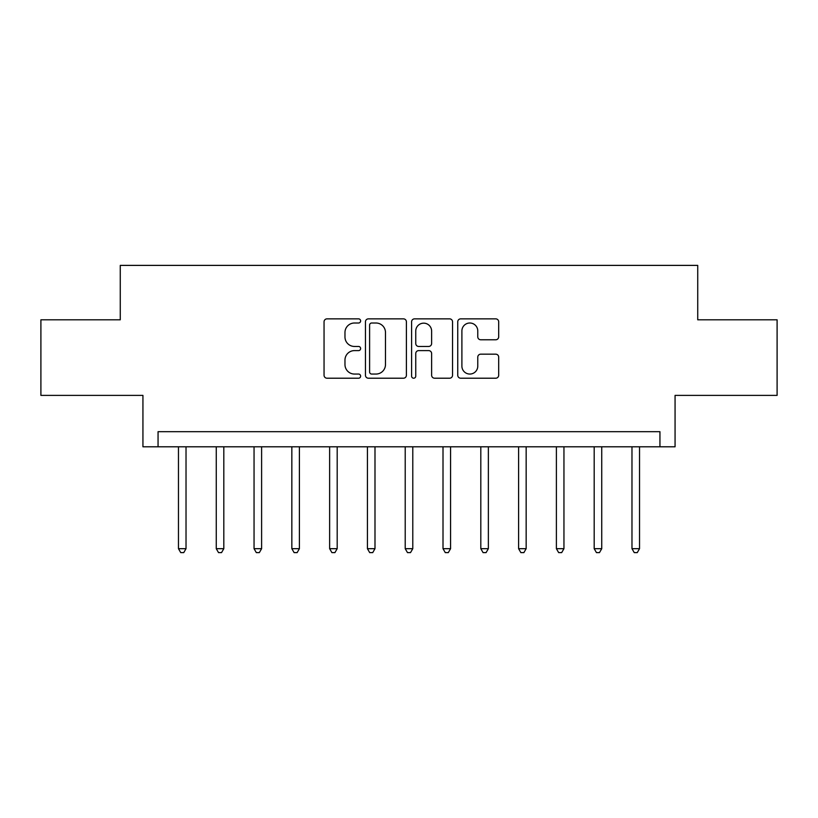 <?xml version="1.0" encoding="UTF-8"?>
<svg xmlns="http://www.w3.org/2000/svg" width="818" height="818" viewBox="0 0 818 818"><rect width="100%" height="100%" fill="white"/><g stroke="black" fill="none" stroke-linecap="round" stroke-linejoin="round"><path stroke-width="1.23" d="M360.626 320.932A2.076 2.076 0 0 0 358.55 318.856L327.016 318.856A2.965 2.965 0 0 0 324.051 321.822L324.051 375.237A2.965 2.965 0 0 0 327.016 378.213L358.55 378.213A2.076 2.076 0 0 0 360.626 376.127A2.076 2.076 0 0 0 358.55 374.051L354.47 374.051A9.499 9.499 0 0 1 344.971 364.562L344.971 360.104A9.499 9.499 0 0 1 354.47 350.605L358.55 350.605A2.076 2.076 0 0 0 360.626 348.529A2.076 2.076 0 0 0 358.55 346.454L354.47 346.454A9.499 9.499 0 0 1 344.971 336.955L344.971 332.507A9.499 9.499 0 0 1 354.47 323.008L358.55 323.008A2.076 2.076 0 0 0 360.626 320.932M495.728 339.777A2.965 2.965 0 0 0 498.694 336.811L498.694 321.822A2.965 2.965 0 0 0 495.728 318.856L460.708 318.856A2.965 2.965 0 0 0 457.743 321.822L457.743 375.237A2.965 2.965 0 0 0 460.708 378.213L495.728 378.213A2.965 2.965 0 0 0 498.694 375.237L498.694 357.139A2.965 2.965 0 0 0 495.728 354.174L480.739 354.174A2.965 2.965 0 0 0 477.773 357.139L477.773 366.116A7.935 7.935 0 0 1 469.839 374.051A7.935 7.935 0 0 1 461.894 366.116L461.894 330.953A7.935 7.935 0 0 1 469.839 323.008A7.935 7.935 0 0 1 477.773 330.953L477.773 336.811A2.965 2.965 0 0 0 480.739 339.777L495.728 339.777M659.942 446.792L675.065 446.792L675.065 395.391L777.1 395.391L777.1 319.807L697.734 319.807L697.734 265.39L120.266 265.39L120.266 319.807L40.9 319.807L40.9 395.391L142.935 395.391L142.935 446.792L659.942 446.792L659.942 431.679L158.058 431.679L158.058 446.792M406.403 321.822A2.965 2.965 0 0 0 403.438 318.856L368.417 318.856A2.965 2.965 0 0 0 365.452 321.822L365.452 375.237A2.965 2.965 0 0 0 368.417 378.213L403.438 378.213A2.965 2.965 0 0 0 406.403 375.237L406.403 321.822M414.562 318.856L449.583 318.856A2.965 2.965 0 0 1 452.548 321.822L452.548 375.237A2.965 2.965 0 0 1 449.583 378.213L434.593 378.213A2.965 2.965 0 0 1 431.628 375.237L431.628 353.58A2.965 2.965 0 0 0 428.663 350.605L418.724 350.605A2.965 2.965 0 0 0 415.749 353.58L415.749 376.127A2.076 2.076 0 0 1 413.673 378.213A2.076 2.076 0 0 1 411.597 376.127L411.597 321.822A2.965 2.965 0 0 1 414.562 318.856M371.679 323.008A2.076 2.076 0 0 0 369.603 325.083L369.603 371.975A2.076 2.076 0 0 0 371.679 374.051L375.983 374.051A9.499 9.499 0 0 0 385.482 364.562L385.482 332.507A9.499 9.499 0 0 0 375.983 323.008L371.679 323.008M431.628 331.096A7.935 7.935 0 0 0 423.693 323.161A7.935 7.935 0 0 0 415.749 331.096L415.749 343.488A2.965 2.965 0 0 0 418.724 346.454L428.663 346.454A2.965 2.965 0 0 0 431.628 343.488L431.628 331.096M178.467 446.792L178.467 548.684L186.023 548.684L186.023 446.792M186.023 548.684L183.753 552.61L180.737 552.61L178.467 548.684M216.259 446.792L216.259 548.684L223.815 548.684L223.815 446.792M223.815 548.684L221.545 552.61L218.529 552.61L216.259 548.684M254.05 446.792L254.05 548.684L261.607 548.684L261.607 446.792M261.607 548.684L259.337 552.61L256.32 552.61L254.05 548.684M291.842 446.792L291.842 548.684L299.398 548.684L299.398 446.792M299.398 548.684L297.139 552.61L294.112 552.61L291.842 548.684M329.634 446.792L329.634 548.684L337.19 548.684L337.19 446.792M337.19 548.684L334.93 552.61L331.904 552.61L329.634 548.684M367.425 446.792L367.425 548.684L374.992 548.684L374.992 446.792M374.992 548.684L372.722 552.61L369.695 552.61L367.425 548.684M405.217 446.792L405.217 548.684L412.783 548.684L412.783 446.792M412.783 548.684L410.513 552.61L407.487 552.61L405.217 548.684M443.008 446.792L443.008 548.684L450.575 548.684L450.575 446.792M450.575 548.684L448.305 552.61L445.278 552.61L443.008 548.684M480.81 446.792L480.81 548.684L488.366 548.684L488.366 446.792M488.366 548.684L486.096 552.61L483.07 552.61L480.81 548.684M518.602 446.792L518.602 548.684L526.158 548.684L526.158 446.792M526.158 548.684L523.888 552.61L520.861 552.61L518.602 548.684M556.393 446.792L556.393 548.684L563.95 548.684L563.95 446.792M563.95 548.684L561.68 552.61L558.663 552.61L556.393 548.684M594.185 446.792L594.185 548.684L601.741 548.684L601.741 446.792M601.741 548.684L599.471 552.61L596.455 552.61L594.185 548.684M631.977 446.792L631.977 548.684L639.533 548.684L639.533 446.792M639.533 548.684L637.263 552.61L634.247 552.61L631.977 548.684"/></g></svg>
